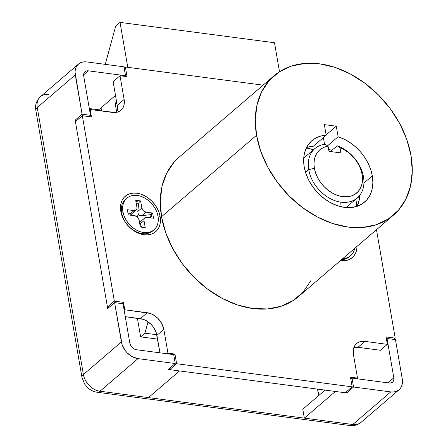 <?xml version="1.0" encoding="UTF-8"?>
<svg xmlns="http://www.w3.org/2000/svg" width="448" height="448" viewBox="0 0 448 448"><rect width="100%" height="100%" fill="white"/><g stroke="black" fill="none" stroke-linecap="round" stroke-linejoin="round"><path stroke-width="0.67" d="M357.006 206.366A40.46 29.59 49.4 0 0 359.873 195.188L359.145 200.424L357.073 206.226M306.566 147.549A40.46 29.59 49.4 0 1 313.219 146.306L326.178 135.195L324.352 124.628L336.286 126.196L338.111 136.769L327.55 145.83L338.111 136.769L344.12 139.154L349.95 142.514L355.421 146.754L360.377 151.738L364.661 157.315L368.144 163.324L370.72 169.579L372.316 175.885A40.46 29.59 -130.6 0 1 364.599 202.115A40.46 29.59 -130.6 0 1 329.269 201.975A40.46 29.59 -130.6 0 1 304.209 166.919L303.649 160.748L304.136 154.896L305.659 149.548L308.168 144.861L311.59 140.98L315.823 138.023L320.734 136.074L326.178 135.195L324.352 124.628L336.286 126.196L338.111 136.769A40.46 29.59 -130.6 0 1 372.316 175.885L363.916 183.086L372.316 175.885L372.876 182.818L372.103 189.314L370.031 195.115L366.738 200.01L362.348 203.806L357.034 206.354L351.002 207.558L344.478 207.379L337.714 205.811L330.971 202.922L324.509 198.822L318.578 193.67L313.398 187.662L309.182 181.026L306.074 174.02L304.209 166.919A40.46 29.59 -130.6 0 1 311.926 140.689A40.46 29.59 -130.6 0 1 326.178 135.195L313.219 146.306L307.776 147.185M331.694 150.522A40.46 29.59 49.4 0 0 328.58 149.111L331.694 150.522M356.591 206.494A51.722 37.828 49.4 0 0 355.88 199.354L359.822 195.978L355.852 199.175A51.722 37.828 49.4 0 1 355.88 199.354L356.591 206.494M256.542 135.268A91.767 67.11 -130.6 0 1 274.042 75.779A91.767 67.11 -130.6 0 1 354.178 76.093A91.767 67.11 -130.6 0 1 411.012 155.607A91.767 67.11 -130.6 0 1 393.512 215.096A91.767 67.11 -130.6 0 1 313.382 214.782A91.767 67.11 -130.6 0 1 256.542 135.268L161.532 216.748L256.542 135.268L260.775 151.385L267.814 167.266L277.39 182.314L289.134 195.944L302.585 207.631L317.24 216.933L332.534 223.479L347.872 227.035L362.667 227.45L376.354 224.717L388.405 218.932L398.356 210.325L405.826 199.226L410.525 186.06L412.278 171.332L411.012 155.607L406.778 139.496L399.739 123.609L390.169 108.567L378.426 94.937L364.969 83.25L350.314 73.948L335.026 67.396L319.687 63.846L304.886 63.431L291.2 66.164L279.149 71.949L269.198 80.55L261.727 91.655L257.029 104.821L255.276 119.549L256.542 135.268M274.042 75.779L179.026 157.259A91.767 67.11 49.4 0 0 161.532 216.748A91.767 67.11 49.4 0 0 218.366 296.262A91.767 67.11 49.4 0 0 298.502 296.576L393.512 215.096M179.273 157.052L174.188 162.03L166.718 173.135L162.014 186.301L160.266 201.029L161.532 216.748L165.766 232.865L172.805 248.746L182.375 263.794L194.118 277.424L207.575 289.111L222.23 298.413L237.518 304.959L252.857 308.515L267.658 308.93L281.344 306.197L293.39 300.412L303.341 291.805L310.811 280.706M306.37 147.941A51.722 37.828 49.4 0 1 313.494 149.783L306.37 147.935M323.254 137.704A51.722 37.828 -130.6 0 1 323.406 137.743L324.542 144.323L323.406 137.743A51.722 37.828 -130.6 0 0 323.254 137.704M336.286 126.196L326.127 134.91L336.286 126.196M340.183 202.048A32.536 23.794 -130.6 0 1 339.87 206.455M337.193 145.807L340.015 147.767A28.364 20.742 -130.6 0 1 362.135 174.546L363.485 176.859A32.536 23.794 49.4 0 0 337.193 145.807A32.536 23.794 -130.6 0 1 363.485 176.859L362.135 174.546A28.364 20.742 -130.6 0 1 342.619 196.622A28.364 20.742 -130.6 0 1 314.39 168.258L308.722 169.646A32.536 23.794 49.4 0 0 341.102 202.182A32.536 23.794 49.4 0 0 363.485 176.859A32.536 23.794 -130.6 0 1 357.28 197.949A32.536 23.794 -130.6 0 1 328.871 197.837A32.536 23.794 -130.6 0 1 308.722 169.646A32.536 23.794 -130.6 0 1 314.922 148.557A32.536 23.794 -130.6 0 1 325.259 144.234A32.536 23.794 49.4 0 0 308.722 169.646L305.53 172.379L308.722 169.646L314.39 168.258L313.998 164.164L314.266 160.266L315.179 156.671L316.725 153.474L318.847 150.763L321.496 148.607L324.604 147.073L328.076 146.194L328.961 151.329L340.9 152.902L340.015 147.767L343.958 149.621L347.749 152.062L351.288 155.03L354.469 158.441L357.213 162.204L359.442 166.214L361.099 170.363L362.135 174.546L362.527 179.407L361.984 183.954L360.534 188.026L358.221 191.458L355.146 194.118L351.422 195.905L347.194 196.75L342.619 196.622L337.876 195.524L333.15 193.497L328.619 190.624L324.464 187.012L320.835 182.801L317.873 178.147L315.7 173.236L314.39 168.258A28.364 20.742 -130.6 0 1 328.076 146.194L325.259 144.234L328.076 146.194L328.961 151.329L340.9 152.902L340.015 147.767L337.193 145.807L330.518 151.536L337.193 145.807M357.045 246.372A23.358 17.086 -130.6 0 1 340.446 260.607L344.417 260.742L347.9 260.042L350.969 258.569L353.5 256.379L355.404 253.557L356.597 250.202L357.045 246.372M120.809 211.389L121.615 212.778L120.809 211.389L120.484 207.385L120.932 203.638L122.125 200.284L124.029 197.462L126.56 195.266L129.629 193.799L133.112 193.099L136.881 193.206L140.784 194.113L144.676 195.776L148.406 198.145L151.833 201.118L154.818 204.59L157.254 208.421L159.046 212.464L160.126 216.563A23.358 17.086 -130.6 0 1 144.054 234.746A23.358 17.086 -130.6 0 1 120.809 211.389A23.358 17.086 -130.6 0 1 136.881 193.206A23.358 17.086 -130.6 0 1 160.126 216.563L160.446 220.567L160.003 224.314L158.805 227.668L156.906 230.49L154.37 232.686L151.306 234.153L147.818 234.853L144.054 234.746L140.151 233.839L136.259 232.176L132.524 229.807L129.102 226.834L126.112 223.362L123.676 219.531L121.884 215.488L120.809 211.389M158.138 217.05L160.126 216.563L158.138 217.05M113.109 81.654L117.208 105.392L117.438 108.248L116.698 112.33A16.682 12.202 49.4 0 0 117.208 105.392L124.118 99.467L120.019 75.729L113.109 81.654L117.208 105.392L124.118 99.467L124.029 105L123.172 107.397L121.817 109.413L120.008 110.981L117.818 112.028L115.326 112.526L90.171 109.491L89.572 110.006L90.171 109.491L112.638 112.454A16.682 12.202 -130.6 0 0 120.938 110.281A16.682 12.202 -130.6 0 0 124.118 99.467L120.019 75.729L127.036 76.653L125.373 67.01L263.116 85.148L125.373 67.01L124.18 68.034L125.373 67.01L127.036 76.653L120.019 75.729L113.109 81.654M75.41 121.632L107.442 307.076L109.166 307.3L107.442 307.076L114.352 301.151L107.442 307.076L75.41 121.632L82.32 115.707L75.41 121.632M125.266 316.669L143.108 319.301L145.891 320.488L150.998 324.307L153.138 326.782L156.156 332.41L159.947 352.822L156.923 335.339A16.682 12.202 49.4 0 0 140.319 318.651L147.23 312.726L124.762 309.77L124.163 310.279L124.762 309.77L123.48 302.35L122.013 303.61L123.48 302.35L114.352 301.151L82.32 115.707L91.448 116.911L90.171 109.491L91.448 116.911L82.32 115.707L114.352 301.151L123.48 302.35L124.762 309.77L150.018 313.37L152.802 314.563L157.909 318.382L161.784 323.596L163.834 329.414L156.923 335.339L163.834 329.414L167.938 353.147L167.205 353.774L167.938 353.147L163.834 329.414A16.682 12.202 -130.6 0 0 147.23 312.726L140.319 318.651L125.266 316.669M169.501 368.43L169.714 369.639L345.246 392.756L352.156 386.831L345.246 392.756L169.714 369.639L176.624 363.714L169.714 369.639L169.501 368.43M353.92 347.435L357.98 347.312L380.453 350.274L387.358 344.35L380.453 350.274L357.98 347.312A16.682 12.202 49.4 0 0 353.92 347.435M376.477 229.706L395.209 338.134L393.742 339.388L395.209 338.134L386.081 336.93L387.358 344.35L364.89 341.387L357.98 347.312L364.89 341.387L387.358 344.35L386.081 336.93L395.209 338.134L376.477 229.706M353.41 354.374L357.51 378.112L356.782 378.739L357.51 378.112L350.493 377.188L352.156 386.831L176.624 363.714L174.955 354.071L173.762 355.096L174.955 354.071L167.938 353.147L174.955 354.071L176.624 363.714L352.156 386.831L350.493 377.188L357.51 378.112L353.41 354.374L353.5 348.841L354.357 346.444L355.712 344.428L357.521 342.86L359.71 341.807L362.202 341.314L364.89 341.387A16.682 12.202 -130.6 0 0 356.591 343.56A16.682 12.202 -130.6 0 0 353.41 354.374M319.071 395.259A18.771 13.726 -130.6 0 1 317.8 390.908L317.582 389.11A18.771 13.726 -130.6 0 0 317.8 390.908L319.071 395.259M138.006 358.63L99.999 391.222L148.445 397.6L179.542 370.938L168.308 369.454L175.218 363.53L138.006 358.63A16.682 12.202 -130.6 0 1 121.402 341.947L83.395 374.539A16.682 12.202 49.4 0 0 99.999 391.222L138.006 358.63L175.218 363.53L173.678 354.631L136.466 349.731L134.238 348.992L132.194 347.469L130.648 345.38L129.825 343.056L123.038 303.744L114.61 302.635L107.699 308.56L75.158 120.154L82.068 114.223L90.49 115.332L83.703 76.02L83.737 73.808L84.622 72.044L86.223 70.997L88.295 70.829L125.507 75.729L123.967 66.825L86.755 61.925L84.067 61.852L81.575 62.345L79.386 63.398L77.577 64.966L76.216 66.982L75.365 69.373L75.046 72.055L82.068 114.223L75.275 74.911L37.268 107.503L83.395 374.539L121.402 341.947L114.61 302.635L122.17 344.876L125.188 350.498L127.327 352.979L132.434 356.793L138.006 358.63M97.093 392.235A10.013 5.292 -82.5 0 0 99.999 391.222A10.013 5.292 97.5 0 1 97.154 392.246L349.922 425.533A10.013 5.292 -82.5 0 0 352.766 424.508L148.445 397.6L304.321 418.13L335.418 391.462L346.651 392.941L346.444 391.731L346.651 392.941L353.562 387.016L346.651 392.941L335.418 391.462L304.321 418.13L352.766 424.508L390.774 391.916L353.562 387.016L352.022 378.112L350.829 379.137L352.022 378.112L389.234 383.012A6.675 4.883 -130.6 0 0 392.554 382.144A6.675 4.883 -130.6 0 0 393.826 377.821L387.968 382.844L393.826 377.821L387.038 338.503L386.439 339.018L387.038 338.503L395.461 339.612L387.038 338.503L393.826 377.821L393.792 380.033L392.907 381.797L391.306 382.844L389.234 383.012L352.022 378.112L353.562 387.016L390.774 391.916L393.462 391.989L395.954 391.49L398.143 390.443L399.952 388.875L401.313 386.859L402.164 384.462L402.254 378.93L395.461 339.612L402.254 378.93A16.682 12.202 -130.6 0 1 399.073 389.743A16.682 12.202 -130.6 0 1 390.774 391.916L352.766 424.508A16.682 12.202 49.4 0 0 361.066 422.335L399.073 389.743M325.086 390.102L302.781 409.226L325.086 390.102M78.456 64.098L40.449 96.69A16.682 12.202 49.4 0 0 37.268 107.503L75.275 74.911A16.682 12.202 -130.6 0 1 78.456 64.098A16.682 12.202 -130.6 0 1 86.755 61.925L123.967 66.825L125.507 75.729L124.774 76.356L125.507 75.729L88.295 70.829L83.608 74.844L88.295 70.829A6.675 4.883 -130.6 0 0 84.974 71.697L84.924 71.736M35.834 110.354A10.013 4.318 -9.8 0 1 37.268 107.503A10.013 4.318 170.2 0 0 35.829 110.32L81.956 377.35A10.013 4.318 -9.8 0 1 83.395 374.539A16.682 12.202 -130.6 0 0 99.999 391.222L148.445 397.6L179.542 370.938L168.308 369.454L175.218 363.53L173.678 354.631L136.466 349.731A6.675 4.883 -130.6 0 1 129.825 343.056L123.038 303.744L114.61 302.635L107.699 308.56L75.158 120.154L82.068 114.223L90.49 115.332L83.703 76.02A6.675 4.883 -130.6 0 1 84.974 71.697M89.023 116.592L90.49 115.332L89.023 116.592M115.489 95.43L98.734 109.799L89.32 108.556L98.734 109.799L115.489 95.43M304.321 418.13L302.781 409.226L304.321 418.13M76.877 120.378L75.158 120.154L76.877 120.378M81.962 377.384A10.013 4.318 170.2 0 1 83.395 374.539L37.268 107.503A16.682 12.202 -130.6 0 1 40.404 96.729A16.682 12.202 -130.6 0 1 48.748 94.517M361.116 422.296A16.682 12.202 -130.6 0 1 352.766 424.508A10.013 5.292 97.5 0 1 349.86 425.522M274.495 42.739L120.025 22.4L115.707 26.102L105.258 64.361L115.707 26.102L120.025 22.4L274.495 42.739L279.502 71.719L274.495 42.739M127.786 67.329L120.025 22.4L127.786 67.329M116.872 103.46L115.147 103.23L116.614 101.97L115.147 103.23L116.872 103.46M116.71 112.291L115.147 103.23L116.71 112.291M156.811 334.729L144.945 333.166L148.047 321.815L144.945 333.166L156.811 334.729M157.578 339.102L140.627 336.874L144.945 333.166L140.627 336.874L157.578 339.102M101.058 107.806L101.612 110.998L101.058 107.806M137.413 318.27L140.627 336.874L137.413 318.27M153.373 230.339A20.854 15.254 -130.6 0 1 135.016 231.123A20.854 15.254 -130.6 0 1 121.615 212.778A20.854 15.254 49.4 0 0 134.534 230.849A20.854 15.254 49.4 0 0 152.746 230.922L154.045 229.807A20.854 15.254 -130.6 0 1 135.828 229.734A20.854 15.254 -130.6 0 1 122.914 211.663L121.615 212.778L122.914 211.663L122.623 208.09L123.021 204.742L124.09 201.751L125.787 199.231L128.05 197.271L130.788 195.961L133.902 195.339L137.262 195.434L140.75 196.241L144.222 197.73L147.554 199.842L150.612 202.496L153.283 205.593L155.456 209.014L157.058 212.626L158.021 216.289A20.854 15.254 -130.6 0 1 154.045 229.807M158.021 216.289L158.306 219.862L157.909 223.21L156.839 226.201L155.142 228.721L152.88 230.681L150.142 231.991L147.034 232.613L143.668 232.518L140.185 231.711L136.707 230.222L133.375 228.11L130.318 225.456L127.652 222.359L125.474 218.938L123.872 215.326L122.914 211.663A20.854 15.254 -130.6 0 1 126.89 198.145A20.854 15.254 -130.6 0 1 145.102 198.218A20.854 15.254 -130.6 0 1 158.021 216.289M140.616 200.95L135.705 200.301L136.92 207.346L136.898 208.734L136.343 209.832L135.346 210.487L134.047 210.594L127.378 209.714L128.274 214.906L134.949 215.785L137.614 217.202L139.098 219.957L140.314 227.002L145.23 227.651L144.01 220.606L144.032 219.223L144.586 218.12L145.589 217.465L146.882 217.358L153.552 218.238L152.656 213.046L145.986 212.167L143.315 210.75L141.837 207.995L140.616 200.95L139.322 202.059L135.929 201.611L139.322 202.059L138.673 203.358L136.175 203.028L138.673 203.358L137.799 211.456L138.471 214.911L137.29 216.149L137.446 217.034L137.29 216.149L135.554 215.919L137.29 216.149L138.471 214.911L140.118 215.544L141.949 215.628L145.986 212.167L152.656 213.046L149.985 214.726L141.949 215.628L149.985 214.726L152.656 213.046L153.552 218.238L146.882 217.358A4.172 3.052 -130.6 0 0 144.81 217.902A4.172 3.052 -130.6 0 0 144.01 220.606L145.23 227.651L140.314 227.002L139.098 219.957A4.172 3.052 -130.6 0 0 134.949 215.785L128.274 214.906L127.378 209.714L134.047 210.594L130.015 214.054L130.872 214.323L131.499 213.993L130.872 214.323L130.015 214.054L134.047 210.594A4.172 3.052 -130.6 0 0 136.125 210.05A4.172 3.052 -130.6 0 0 136.92 207.346L135.705 200.301L140.616 200.95L139.322 202.059L138.673 203.358L137.799 211.456L141.837 207.995L140.616 200.95M126.89 198.145L125.591 199.254A20.854 15.254 49.4 0 0 121.615 212.778A20.854 15.254 -130.6 0 1 126.263 198.727M139.468 222.113L139.563 223.059L139.468 222.113M139.731 223.619L142.061 227.237L139.978 224.067L144.01 220.606L139.978 224.067L139.731 223.619M127.904 212.761L130.015 214.054L127.904 212.761M131.51 214.01L132.345 215.443L131.51 214.01M152.029 218.036L151.362 214.155L152.029 218.036M150.522 217.84L149.985 214.726L150.522 217.84M141.949 215.628L145.986 212.167A4.172 3.052 -130.6 0 1 141.837 207.995L137.799 211.456L138.471 214.911L140.118 215.544L141.949 215.628M144.81 217.902L139.742 222.275M349.972 256.228A20.854 15.254 -130.6 0 1 341.555 259.655A20.854 15.254 49.4 0 0 349.345 256.805L350.638 255.696A20.854 15.254 -130.6 0 1 342.849 258.546L346.741 257.88L349.479 256.564L351.742 254.61L353.438 252.09L354.642 248.433A20.854 15.254 -130.6 0 1 350.638 255.696M314.922 148.557L303.733 158.155M357.28 197.949L346.091 207.547M35.829 110.32C35.342 106.686 35.039 102.144 40.449 96.69M81.956 377.35L84.571 383.986L87.674 387.682C90.429 390.208 93.593 391.731 97.154 392.246M349.922 425.533C351.002 425.718 355.65 426.44 361.066 422.335M131.365 214.133L136.125 210.05"/></g></svg>

